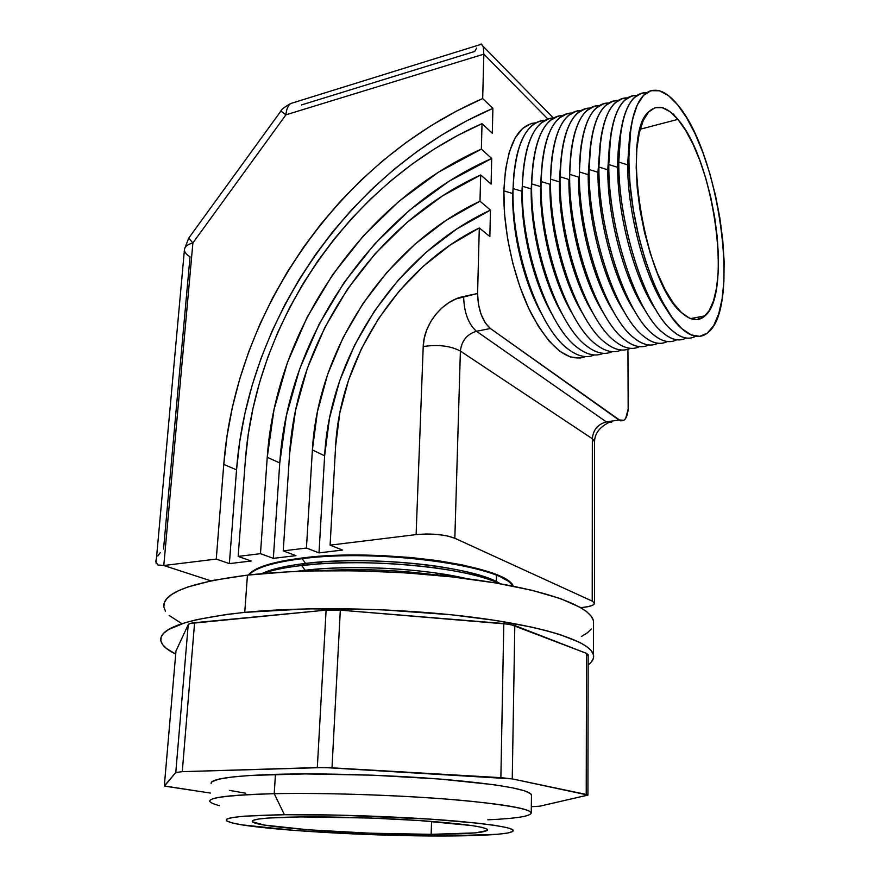 <?xml version="1.0" encoding="UTF-8"?>
<svg xmlns="http://www.w3.org/2000/svg" width="880" height="880" viewBox="0 0 880 880"><rect width="100%" height="100%" fill="white"/><g stroke="black" fill="none" stroke-linecap="round" stroke-linejoin="round"><path stroke-width="1.32" d="M431.145 834.339C360.998 834.746 253.539 827.442 252.23 821.469C251.812 818.895 268.026 817.377 300.883 816.915L370.678 818.048L418.902 820.512L472.142 825.605L481.822 827.365L486.882 829.026L487.322 830.533L475.222 832.887L431.145 834.339L369.787 833.184L308.407 829.807L264.374 825.077L252.494 821.832L253.11 820.358L258.401 819.071L268.323 818.037L300.883 816.915C335.797 816.574 385.154 818.136 423.676 820.831C463.65 823.812 484.968 826.771 487.63 829.697C486.827 832.634 467.995 834.185 431.145 834.339L431.563 821.414L431.145 834.339M531.245 812.625L531.476 794.706C528.121 789.382 499.037 784.278 444.213 779.405C391.193 775.027 322.828 772.992 275.462 774.334L274.219 793.683C321.75 792.726 390.39 794.816 443.63 798.875C498.663 803.385 527.879 807.972 531.245 812.625C531.465 816.123 516.989 818.51 487.839 819.808M524.524 816.321C542.267 811.932 523.446 806.817 468.061 800.954C413.281 795.685 329.681 792.539 274.219 793.683L284.416 814.715C333.751 814.154 407.33 816.893 456.148 821.084C505.725 825.737 522.973 829.697 507.892 832.986C496.342 834.922 474.892 835.934 443.52 836C370.909 836.253 264.275 830.126 234.333 823.427C214.5 818.664 231.187 815.76 284.416 814.715L274.219 793.683C214.654 795.52 196.405 799.513 219.461 805.673M593.516 655.105L593.527 621.236C591.305 606.881 548.361 590.194 476.19 579.953C404.162 569.723 310.684 567.831 247.445 575.135L244.75 612.37C308.396 606.034 402.644 608.091 475.255 617.562C548.009 627.044 591.272 642.202 593.516 655.105C594.132 658.57 592.339 661.826 588.126 664.895L591.327 662.013L593.384 658.372L593.384 654.577L591.228 650.661L586.861 646.668L580.228 642.631L560.153 634.634L546.788 630.762L531.311 627.044L494.593 620.301L451.594 614.801L380.105 609.653L308.176 608.828L244.75 612.37L247.445 575.135C191.136 582.395 163.24 592.757 163.768 606.232M175.681 654.093C166.265 649.495 161.293 644.798 160.743 640.002C160.072 627.891 188.078 618.673 244.75 612.37L226.798 614.416L196.889 619.619L185.185 622.677L168.63 629.486L163.79 633.127L161.216 636.889L160.831 640.706L162.558 644.534L166.298 648.351L175.681 654.093M175.791 772.519L164.461 786.104L210.386 793.067L164.318 785.95L175.791 772.519L188.232 624.613L190.179 623.469L326.106 610.126L340.329 610.148L510.213 624.338L586.498 653.378L588.148 654.808L586.498 653.378L514.811 625.537L512.248 778.888L324.324 767.525L182.27 771.65L175.791 772.519L182.27 771.65L317.317 767.558L326.106 610.126L194.601 622.71L182.27 771.65L194.601 622.71C190.839 623.095 188.716 623.722 188.232 624.613L175.967 651.024L188.232 624.613L175.791 772.519M531.322 806.707L539.77 806.179L587.906 795.069L512.248 778.888L586.223 794.442L586.498 653.378L586.223 794.442L587.928 795.102L539.77 806.179L531.322 806.707M209.737 801.405C209.011 797.357 230.505 794.783 274.219 793.683L275.462 774.334C231.88 775.819 210.43 778.888 211.112 783.519L211.86 781.814L218.295 779.284L231.264 777.117L250.514 775.434L305.074 773.916L372.636 775.181L439.868 779.053L493.592 784.674L512.369 787.798L524.887 790.911L530.926 793.903L531.465 795.685M245.674 793.199L229.383 790.394M443.52 836L497.365 834.295L507.573 833.041L512.875 831.479L512.809 829.653L507.067 827.629L495.605 825.473L478.61 823.273L430.54 819.148L340.065 815.155L284.416 814.715L244.761 816.145L232.958 817.443L226.93 819.049L226.644 820.875L231.803 822.833L241.934 824.846L295.823 830.544L369.71 834.592L443.52 836M165.517 611.281L163.845 607.013L164.263 602.767L166.87 598.576L171.71 594.495L178.827 590.568L188.221 586.85L213.708 580.261L247.445 575.135L288.101 571.835L310.431 570.944L357.61 570.801L405.944 572.858L452.716 576.983L495.374 582.912L531.795 590.26L560.417 598.587L580.338 607.409L586.927 611.864L591.261 616.297L593.406 620.642L593.527 624.305M591.349 628.947L587.356 632.819L581.515 636.482M181.962 623.7L169.191 615.516M587.983 655.127L587.18 655.688M175.945 651.365L164.329 785.873M331.991 767.822L500.874 777.656L503.8 623.524L340.329 610.148L331.991 767.822L340.329 610.148L326.106 610.126L317.317 767.558L331.991 767.822M512.248 778.888L514.811 625.537L503.8 623.524L500.874 777.656L512.248 778.888M628.76 159.511L630.883 127.622C634.645 105.798 641.41 93.467 651.156 90.629L643.863 95.04C633.919 105.369 628.892 126.863 628.76 159.511L630.014 183.854L633.303 209.561L638.506 235.422L645.37 260.205L653.554 282.799L662.651 302.214L672.221 317.68L681.857 328.68C688.589 334.708 694.815 337.227 700.513 336.226C696.63 336.908 692.461 335.94 688.006 333.322L681.835 328.68L691.152 334.917L699.754 336.347L707.344 333.102L713.713 325.501L718.663 313.973L722.084 299.046L723.91 281.303L724.119 261.382L722.733 239.943L719.818 217.657L715.451 195.217L709.764 173.316L702.922 152.636L695.134 133.881L686.609 117.711L677.622 104.775C719.356 153.065 740.432 305.756 708.631 332.002C701.184 338.844 692.252 337.733 681.857 328.68C662.585 311.498 641.817 261.899 633.204 208.945C624.536 155.991 629.552 108.768 643.885 95.029C653.763 86.306 665.016 89.551 677.622 104.775L668.481 95.645L659.516 90.805L651.09 90.651L643.544 95.37L637.263 104.973L632.533 119.229L629.651 137.654L628.782 159.511C628.496 222.981 655.919 307.417 681.835 328.68L681.857 328.68C655.919 307.417 628.496 222.981 628.76 159.511L627.627 164.879L628.76 159.511M630.883 127.622L629.596 135.366L627.627 164.879L629.871 133.694M619.696 138.116L617.661 167.365L618.728 162.041C618.981 129.47 624.129 108.02 634.205 97.68C637.945 94.083 642.07 92.444 646.591 92.774C629.002 92.983 619.729 116.061 618.772 162.03L627.627 164.879L618.772 162.03L620.763 131.439C624.558 108.922 631.499 96.195 641.586 93.258L634.172 97.691C624.085 108.031 618.937 129.481 618.728 162.041C618.31 225.302 645.865 309.364 672.056 330.495C680.911 338.184 688.798 340.098 695.706 336.259M674.674 115.797L673.431 113.971M610.709 135.245C614.526 112.046 621.643 98.912 632.06 95.865L624.547 100.32C614.317 110.671 609.059 132.077 608.773 164.538L610.709 135.245L607.772 169.829L608.773 164.538C608.201 227.612 635.877 311.311 662.343 332.299C671.286 339.889 679.228 341.803 686.202 338.03C679.228 341.803 671.286 339.889 662.376 332.288L662.343 332.299C635.91 311.3 608.234 227.601 608.806 164.527C609.092 132.066 614.35 110.66 624.58 100.309C628.342 96.734 632.489 95.084 637.021 95.359C619.278 95.744 609.873 118.8 608.806 164.527L617.661 167.365C617.617 155.1 618.486 144.287 620.268 134.904M600.611 139.821L597.96 172.271L598.884 167.024L600.721 139.062C604.56 115.159 611.853 101.618 622.6 98.461L614.988 102.927C618.816 99.363 622.974 97.702 627.517 97.922C609.631 98.494 600.094 121.517 598.917 167.013L607.772 169.829L609.598 142.582M691.075 337.942C686.928 338.712 682.462 337.645 677.688 334.741L672.056 330.495C645.865 309.364 618.31 225.302 618.728 162.041C618.354 225.302 645.898 309.353 672.1 330.484L672.1 330.484C680.944 338.173 688.831 340.087 695.728 336.259C688.831 340.087 680.944 338.173 672.1 330.484C645.898 309.353 618.354 225.302 618.772 162.03L617.661 167.365C617.496 216.425 635.316 281.182 656.194 310.343C635.316 281.182 617.496 216.425 617.661 167.365L608.806 164.527C608.234 227.601 635.91 311.3 662.376 332.288C669.273 338.283 675.686 340.747 681.582 339.669C677.182 340.472 672.463 339.295 667.414 336.127L662.376 332.288C635.877 311.311 608.201 227.612 608.773 164.538L607.772 169.829C607.519 218.009 624.833 281.446 645.546 310.948C624.833 281.446 607.519 218.009 607.772 169.829L598.917 167.013C598.158 229.9 625.966 313.236 652.696 334.092C625.966 313.236 598.158 229.9 598.884 167.024C598.191 229.889 625.999 313.225 652.729 334.081L652.729 334.081C661.683 341.605 669.691 343.497 676.742 339.779C669.691 343.497 661.683 341.605 652.729 334.081C625.999 313.225 598.191 229.889 598.917 167.013C599.28 134.651 604.648 113.289 615.021 102.916C604.615 113.3 599.247 134.662 598.884 167.024L597.96 172.271C597.608 219.582 614.427 281.688 634.942 311.509C614.427 281.688 597.608 219.582 597.96 172.271L589.094 169.477C588.225 232.166 616.154 315.139 643.148 335.863L643.148 335.863C652.146 343.299 660.22 345.191 667.348 341.517C660.22 345.191 652.146 343.299 643.148 335.863C616.154 315.139 588.225 232.166 589.094 169.477C589.534 137.214 595.012 115.896 605.528 105.512C609.345 101.97 613.536 100.298 618.09 100.474C600.039 101.211 590.381 124.212 589.094 169.477L597.96 172.271L600.171 143.231M589.072 169.488L590.81 142.879C594.649 118.261 602.118 104.313 613.206 101.035L605.506 105.523C594.99 115.896 589.512 137.225 589.072 169.488C588.203 232.166 616.121 315.15 643.115 335.863C650.188 341.781 656.744 344.179 662.772 343.09C657.888 343.981 652.63 342.551 646.998 338.811L643.115 335.863C616.121 315.15 588.203 232.166 589.072 169.488L588.214 174.702L589.072 169.488M590.568 144.617L588.214 174.702L590.227 147.455M579.348 171.919L588.214 174.702L579.348 171.919C579.865 139.755 585.453 118.481 596.101 108.086C585.431 118.481 579.843 139.766 579.326 171.93L580.965 146.696C584.804 121.363 592.438 106.986 603.878 103.587L596.079 108.097C599.94 104.566 604.153 102.883 608.729 103.015C590.524 103.906 580.734 126.885 579.348 171.919C578.336 234.421 606.375 317.042 633.633 337.623L633.611 337.634C640.75 343.508 647.372 345.884 653.477 344.773C648.329 345.708 642.796 344.157 636.856 340.109L633.633 337.623C606.375 317.042 578.336 234.421 579.348 171.919M580.602 149.49L579.326 171.93C578.314 234.421 606.353 317.042 633.611 337.634C606.353 317.042 578.314 234.421 579.326 171.93L580.36 151.701M569.679 174.35L578.545 177.111L569.679 174.35C570.262 142.285 575.96 121.044 586.751 110.638C575.938 121.055 570.24 142.296 569.657 174.361L571.175 150.524C575.014 124.454 582.824 109.648 594.616 106.128L586.729 110.649C590.612 107.14 594.836 105.446 599.423 105.534C581.075 106.59 571.164 129.525 569.679 174.35C568.513 236.654 596.673 318.923 624.184 339.383L624.162 339.383C631.367 345.213 638.055 347.578 644.226 346.456C638.825 347.435 633.006 345.741 626.758 341.374L624.184 339.383C596.673 318.923 568.513 236.654 569.679 174.35M570.713 154.44L569.657 174.361C568.491 236.665 596.651 318.923 624.162 339.383C596.651 318.923 568.491 236.665 569.657 174.361L570.559 156.002M560.076 176.77L568.942 179.509L560.076 176.77L561.473 154.352C565.279 127.534 573.265 112.299 585.42 108.647L577.434 113.19C566.511 123.607 560.714 144.793 560.054 176.77C558.756 238.887 587.026 320.804 614.79 341.121C622.05 346.918 628.804 349.25 635.052 348.117C629.376 349.151 623.271 347.314 616.704 342.606L614.79 341.121C587.037 320.793 558.767 238.876 560.076 176.77C560.736 144.793 566.533 123.596 577.456 113.179C581.339 109.703 585.585 107.987 590.183 108.042C571.692 109.241 561.66 132.154 560.076 176.77L559.405 181.885L560.054 176.77C558.767 238.876 587.037 320.793 614.801 341.121L614.801 341.121C587.026 320.804 558.756 238.887 560.054 176.77M560.714 161.161L559.405 181.885L560.824 160.336M550.539 179.157L559.405 181.885L550.539 179.157C551.276 147.279 557.161 126.126 568.227 115.698C557.15 126.137 551.254 147.29 550.528 179.168L551.826 158.191C555.61 130.614 563.761 114.939 576.279 111.155L568.205 115.709C572.132 112.233 576.389 110.517 581.009 110.528C562.375 111.881 552.222 134.761 550.539 179.157C549.098 241.087 577.478 322.652 605.484 342.848C612.799 348.612 619.619 350.922 625.933 349.778C619.993 350.856 613.58 348.865 606.694 343.794L605.473 342.848C577.478 322.652 549.098 241.087 550.539 179.157M551.144 164.857L550.528 179.168C549.076 241.087 577.456 322.652 605.473 342.848L605.484 342.848C577.456 322.652 549.076 241.087 550.528 179.168L551.166 164.725M541.068 181.533L549.945 184.25L541.068 181.533C541.871 149.754 547.866 128.645 559.053 118.206C562.98 114.763 567.27 113.025 571.901 113.003C553.124 114.488 542.85 137.335 541.068 181.533C539.495 243.276 567.985 324.5 596.233 344.564L596.222 344.564C603.614 350.295 610.5 352.572 616.88 351.417C610.654 352.55 603.933 350.394 596.728 344.96L596.233 344.564C567.985 324.5 539.495 243.276 541.068 181.533M541.057 181.544L542.245 162.03C545.996 133.683 554.312 117.557 567.204 113.641L559.042 118.206C547.855 128.645 541.86 149.754 541.057 181.544C539.484 243.276 567.963 324.5 596.222 344.564C567.963 324.5 539.484 243.276 541.057 181.544L540.551 186.593L541.057 181.544M541.574 169.169L540.551 186.593L541.574 169.169M558.195 116.105L549.945 120.692C553.905 117.26 558.206 115.511 562.848 115.456C543.939 117.084 533.544 139.898 531.674 183.898L540.551 186.593L531.674 183.898L532.741 165.88C536.404 136.972 544.797 120.406 557.92 116.182M549.241 118.558L540.914 123.167C529.474 133.628 523.281 154.649 522.335 186.241L521.95 191.235C521.037 231.231 533.577 282.381 551.54 313.467C533.577 282.381 521.037 231.231 521.95 191.235L513.073 188.562C511.093 249.744 539.891 329.956 568.854 349.646L567.072 348.238C538.637 326.821 511.17 248.347 513.073 188.562C511.093 249.744 539.891 329.956 568.854 349.646C578.226 356.532 586.751 358.303 594.418 354.948C586.751 358.303 578.226 356.532 568.854 349.646L568.854 349.646C539.891 329.956 511.093 249.744 513.073 188.562C514.085 157.069 520.366 136.092 531.938 125.62C520.366 136.092 514.085 157.069 513.073 188.562L512.754 193.523C511.786 232.551 523.765 282.26 541.266 313.335C523.765 282.26 511.786 232.551 512.754 193.523L503.877 190.872L505.494 169.807L509.322 151.943L515.141 137.973L522.632 128.392L531.421 123.453L536.074 122.727C516.758 124.751 506.022 147.466 503.877 190.872L512.754 193.523L513.92 173.602C518.111 139.26 528.451 121.495 544.94 120.318C525.756 122.21 515.13 144.958 513.073 188.562L521.95 191.235L523.292 169.741C527.571 136.18 537.768 118.899 553.861 117.898C534.82 119.658 524.304 142.439 522.335 186.241L531.212 188.925L532.059 173.679L531.663 183.898C529.947 245.454 558.547 326.337 587.037 346.269C594.484 351.956 601.436 354.222 607.882 353.056M677.897 119.372C714.01 160.215 732.567 293.381 705.045 315.843C698.489 321.86 690.657 320.782 681.56 312.642L673.277 303.017L665.082 289.608L657.316 272.877L650.342 253.495L644.501 232.287L640.068 210.199L637.252 188.232L636.174 167.409L636.878 148.654L639.298 132.792L643.28 120.428L648.615 112.002L655.05 107.745L662.277 107.679L669.999 111.65L677.897 119.372L685.685 130.449L693.099 144.375L699.897 160.611L705.87 178.563L710.842 197.626L714.648 217.173L717.189 236.588L718.388 255.255L718.179 272.558L716.551 287.914L713.526 300.773L709.181 310.629L703.626 317.042L697.015 319.638L689.568 318.208L681.56 312.642C644.578 283.976 620.103 132.451 649.22 111.386C657.58 103.972 667.139 106.634 677.897 119.372L640.178 129.228L677.897 119.372M577.907 347.963L576.917 347.182C548.471 326.381 520.531 246.818 522.335 186.241C520.487 247.61 549.186 328.152 577.918 347.963C549.186 328.152 520.487 247.61 522.335 186.241C520.487 247.61 549.186 328.152 577.907 347.963L577.918 347.963C587.246 354.915 595.716 356.697 603.328 353.32C595.716 356.697 587.246 354.915 577.918 347.963L577.907 347.963C585.42 353.617 592.438 355.861 598.95 354.673M589.655 348.172L586.806 346.093C558.371 325.919 529.958 245.267 531.663 183.898C529.958 245.443 558.547 326.326 587.048 346.269C596.332 353.287 604.747 355.091 612.293 351.67C604.747 355.091 596.332 353.287 587.048 346.269L587.048 346.269C558.547 326.326 529.958 245.443 531.674 183.898C532.543 152.207 538.637 131.142 549.956 120.692C538.637 131.142 532.532 152.218 531.663 183.898L531.212 188.925L522.335 186.241C523.281 154.649 529.474 133.628 540.914 123.167C544.885 119.746 549.197 117.986 553.861 117.898M621.313 350.009C613.833 353.463 605.473 351.648 596.233 344.564C605.473 351.648 613.833 353.463 621.313 350.009M630.399 348.337C622.985 351.824 614.68 349.998 605.484 342.848C614.68 349.998 622.985 351.824 630.399 348.337M639.54 346.643C632.192 350.185 623.953 348.337 614.801 341.121C623.953 348.337 632.192 350.185 639.54 346.643M648.747 344.949C641.476 348.524 633.281 346.676 624.184 339.383C633.281 346.676 641.476 348.524 648.747 344.949M658.02 343.233C650.815 346.863 642.686 344.993 633.633 337.623C642.686 344.993 650.815 346.863 658.02 343.233M652.696 334.092C659.703 340.032 666.182 342.474 672.144 341.385C667.513 342.232 662.519 340.934 657.184 337.491L652.696 334.092M531.938 125.62L531.938 125.62C535.931 122.21 540.265 120.45 544.94 120.318M503.877 190.872L504.581 214.225L507.606 238.777L512.82 263.384L519.97 286.913L528.682 308.286L538.549 326.59L549.098 341.099L559.845 351.318L570.361 356.983L580.217 358.05L585.585 356.576C568.436 362.681 550.407 348.502 531.487 314.028C514.25 280.258 503.019 230.681 503.877 190.872M568.854 349.646C578.226 356.532 586.751 358.303 594.429 354.948M561.836 313.5C543.455 282.447 530.354 229.867 531.212 188.925C530.354 229.867 543.455 282.447 561.836 313.5M572.176 313.445C553.399 282.458 539.748 228.481 540.551 186.593C539.748 228.481 553.399 282.458 572.176 313.445M582.538 313.302C563.398 282.414 549.208 227.062 549.945 184.25C549.208 227.062 563.398 282.414 582.538 313.302M592.944 313.082C573.474 282.348 558.734 225.61 559.405 181.885C558.734 225.61 573.474 282.348 592.944 313.082M603.383 312.796C583.605 282.227 568.337 224.136 568.942 179.509C568.337 224.136 583.605 282.227 603.383 312.796M613.866 312.433C593.813 282.084 578.017 222.64 578.545 177.111C578.017 222.64 593.813 282.084 613.866 312.433M624.382 311.993C604.087 281.897 587.774 221.122 588.214 174.702C587.774 221.122 604.087 281.897 624.382 311.993M699.226 316.943L697.851 319.539L699.226 316.943M666.886 309.683C645.865 280.885 627.561 214.819 627.627 164.879C627.561 214.819 645.865 280.885 666.886 309.683M302.148 558.668L305.525 563.409C370.359 555.093 475.574 566.698 500.192 583.748C487.663 576.367 465.41 570.372 433.433 565.752C395.978 560.813 358.908 559.515 322.212 561.869L305.525 563.409L301.73 565.51L319.209 563.904C357.687 561.462 396.561 562.815 435.853 567.985C464.475 572.044 485.804 577.28 499.818 583.682C467.764 567.38 365.101 557.491 301.73 565.51L305.107 570.24C352.286 564.597 424.688 568.447 466.939 578.71L435.633 572.968C396.484 567.688 357.753 566.346 319.451 568.909L295.592 571.472L305.107 570.24L301.73 565.51C284.933 567.479 271.722 570.196 262.119 573.661C271.722 570.196 284.933 567.479 301.73 565.51L305.525 563.409C285.516 565.807 270.919 569.228 261.734 573.694C270.919 569.228 285.516 565.807 305.525 563.409L302.148 558.668C379.236 548.46 503.69 565.895 512.732 586.091C503.69 565.895 379.236 548.46 302.148 558.668L302.192 557.986L302.148 558.668C273.163 562.32 255.409 567.765 248.886 574.981C255.409 567.765 273.163 562.32 302.148 558.668M319.913 570.735C359.205 568.414 398.618 569.91 438.152 575.245L442.926 575.938C402.215 570.064 361.207 568.326 319.913 570.735M513.931 623.557L513.579 625.119M513.249 586.19C506.572 565.741 380.501 547.58 302.192 557.986L281.303 561.253L264.935 565.51L253.66 570.515L248.369 575.036C254.243 567.479 272.184 561.803 302.192 557.986L326.777 555.874L353.958 555.071L382.426 555.621L410.784 557.513L437.679 560.626L461.813 564.806L482.141 569.822L497.871 575.41L508.508 581.317L513.249 586.19M611.754 422.081L606.408 421.938L618.893 419.991L606.408 421.938L476.487 331.276L490.369 328.504L618.893 419.991L624.085 420.222C626.868 417.802 628.276 412.775 628.309 405.141L627.924 349.294L628.166 409.222L625.647 418.44L624.217 420.123L620.774 420.915L490.369 328.504L485.32 322.949L481.085 314.314L478.368 303.952L477.587 293.502L479.292 227.942L489.852 236.544L490.479 210.078L479.996 201.212L480.689 174.955L491.095 184.074L491.711 158.477L481.36 149.116L482.031 123.651L492.305 133.254L492.899 108.372L482.68 98.538L483.846 54.142L285.923 114.829L192.896 242.924L163.79 565.51L210.881 580.844L163.79 565.51L216.26 559.086L229.372 563.618L251.141 561.011L238.161 556.402L260.48 553.674L273.339 558.349L295.944 555.643L283.239 550.88L306.438 548.042L319 552.882L342.507 550.066L330.099 545.149L416.108 534.611L426.47 533.984L437.525 534.468L447.502 535.975L454.839 538.263L592.218 601.117L594.495 603.064L593.131 604.978L588.379 606.595L580.998 607.651C589.853 606.782 594.363 605.275 594.517 603.141L592.218 601.117L454.839 538.263L460.383 351.087L592.339 438.724L592.218 601.117L592.339 438.724L460.383 351.087C461.604 340.769 466.972 334.158 476.487 331.276L606.408 421.938C597.861 424.149 593.175 429.737 592.339 438.724L594.561 441.694M483.846 54.142L547.855 118.998L483.846 54.142L483.318 47.014L483.846 54.142L482.68 98.538L492.899 108.372C350.152 169.796 247.83 318.34 236.544 469.876L223.773 464.387L227.073 435.776L232.386 407.319L239.668 379.17L248.853 351.439L259.875 324.269L272.69 297.792L287.221 272.129L303.402 247.412L321.156 223.751L340.428 201.289L361.108 180.147L383.141 160.435L406.417 142.296L430.837 125.84L456.302 111.221L482.68 98.538C338.822 161.194 235.62 311.355 223.773 464.387L236.544 469.876L239.734 441.551L244.937 413.38L252.087 385.506L261.14 358.072L272.03 331.188L284.702 304.986L299.079 279.609L315.095 255.167L332.695 231.792L351.791 209.605L372.295 188.727L394.141 169.279L417.23 151.404L441.463 135.201L466.719 120.813L492.899 108.372L492.305 133.254L482.031 123.651L457.886 135.355L434.577 148.852L412.214 164.021L390.885 180.763L370.7 198.946L351.736 218.449L334.081 239.173L317.801 260.997L302.984 283.8L289.696 307.472L277.992 331.892L267.938 356.928L259.589 382.47L253 408.397L248.226 434.577L245.311 460.867L238.161 556.402L260.48 553.674L267.245 457.292L274.032 409.497L287.43 362.538L307.076 317.372L332.519 274.89L363.275 235.972L398.772 201.476L438.383 172.249L481.36 149.116L482.031 123.651C350.405 181.39 255.453 320.188 245.311 460.867L238.161 556.402L251.141 561.011L229.372 563.618L236.544 469.876L229.372 563.618L216.26 559.086L223.773 464.387L216.26 559.086L163.79 565.51L157.85 564.96L163.79 565.51L192.896 242.924C187.462 244.442 184.646 246.708 184.437 249.722C184.646 246.708 187.462 244.442 192.896 242.924L188.716 238.128L192.896 242.924L285.923 114.829L483.846 54.142M477.587 293.502L479.292 227.942L450.197 245.036L423.379 266.189L399.377 290.862L378.642 318.483L361.57 348.458L348.535 380.171L339.801 412.951L335.621 446.138L330.099 545.149L416.108 534.611L423.214 346.533L424.27 338.184L426.756 329.868L430.584 321.915L435.611 314.578L441.672 308.154L448.525 302.874L455.939 298.936L477.587 293.502L463.628 296.494C442.585 300.586 423.676 324.148 423.214 346.533L416.108 534.611C431.717 533.236 444.62 534.457 454.839 538.263L460.383 351.087C450.615 345.851 438.229 344.333 423.214 346.533C438.229 344.333 450.615 345.851 460.383 351.087C461.604 340.769 466.972 334.158 476.487 331.276C468.336 324.027 464.057 312.433 463.628 296.494C464.057 312.433 468.336 324.027 476.487 331.276L490.369 328.504C482.306 321.189 478.038 309.529 477.587 293.502M306.438 548.042L312.389 449.922L317.416 411.774L327.712 374.154L342.991 337.854L362.923 303.611L387.079 272.151L415.008 244.156L446.193 220.297L479.996 201.212L480.689 174.955L442.255 196.053L406.813 222.596L375.045 253.858L347.545 289.08L324.83 327.492L307.351 368.28L295.493 410.619L289.608 453.64L283.239 550.88L306.438 548.042L312.389 449.922C318.109 347.776 386.188 245.179 479.996 201.212L490.479 210.078C397.43 253.242 330.011 354.673 324.632 455.796L312.389 449.922L324.632 455.796L329.516 418.033L339.647 380.82L354.728 344.916L374.44 311.069L398.365 279.983L426.041 252.362L456.951 228.855L490.479 210.078L489.852 236.544L479.292 227.942C398.508 267.597 340.12 357.346 335.621 446.138L330.099 545.149L342.507 550.066L319 552.882L324.632 455.796L319 552.882L306.438 548.042M447.425 575.861L435.655 572.99L438.152 575.245M476.597 48.07L474.749 51.447L301.543 104.929M156.024 563.068L184.437 249.722C184.47 252.197 186.329 254.551 190.025 256.784L163.548 549.065M594.517 603.141L594.55 441.584L592.339 438.724C593.175 429.737 597.861 424.149 606.408 421.938L611.677 422.147M481.371 44.055L483.318 47.014L481.679 44.165L479.974 44.286L481.371 44.055M157.795 555.995L160.259 552.629M157.85 564.96L155.771 561.594L156.277 559.02M295.086 102.157L290.653 103.532C287.947 105.666 286.374 109.428 285.923 114.829C286.374 109.428 287.947 105.666 290.653 103.532L295.086 102.157M280.907 111.056L285.923 114.829L280.907 111.056M315.524 570.251L318.153 569.778M491.711 158.477L491.095 184.074L480.689 174.955C374.066 223.366 296.681 338.393 289.608 453.64L283.239 550.88L295.944 555.643L273.339 558.349L279.763 462.968L286.363 415.657L299.552 369.193L318.956 324.511L344.135 282.502L374.594 244.057L409.794 210.012L449.075 181.214L491.711 158.477C373.428 210.463 287.87 336.16 279.763 462.968L267.245 457.292C275.803 329.208 362.142 202.114 481.36 149.116L491.711 158.477M260.48 553.674L267.245 457.292L279.763 462.968L273.339 558.349L260.48 553.674M496.474 575.487L496.353 581.658M587.928 795.102L588.148 654.599M620.763 131.439L619.553 139.051M690.481 318.593L705.045 315.843M278.96 567.908L278.883 569.096M319.209 563.904L322.212 561.869M435.853 567.985L433.433 565.752M316.613 570.801L319.451 568.909M594.55 441.584C594.77 433.763 599.335 427.504 608.245 422.829M483.12 46.31L553.245 117.92M184.481 249.183L188.716 238.128L280.918 111.045C281.05 109.714 284.295 107.206 290.653 103.532L481.679 44.165M483.681 576.565L483.659 577.742"/></g></svg>
